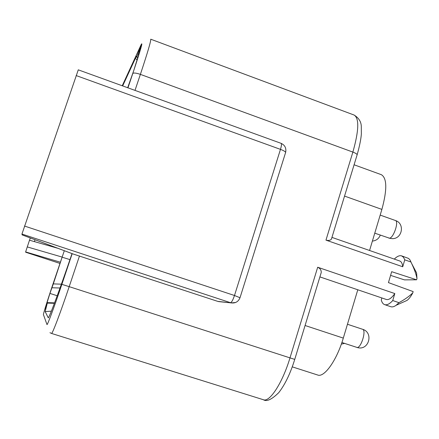 <?xml version="1.0" encoding="UTF-8"?>
<svg xmlns="http://www.w3.org/2000/svg" width="439" height="439" viewBox="0 0 439 439"><rect width="100%" height="100%" fill="white"/><g stroke="black" fill="none" stroke-linecap="round" stroke-linejoin="round"><path stroke-width="0.66" d="M127.678 87.734L133.769 70.52C138.071 56.834 140.579 48.153 141.298 44.465L136.716 57.158L137.632 57.97M137.067 59.852L135.399 58.392C136.282 56.483 136.743 55.83 136.781 56.428L136.716 57.158M135.399 58.392L122.662 85.918M64.319 250.713L53.092 283.72C47.763 299.475 43.132 314.231 43.428 314.604L46.962 324.498C47.105 326.188 54.271 306.987 61.866 284.351L72.188 253.665M62.135 257.183L53.306 283.896L61.4 284.17M57.218 295.749L49.936 293.417L53.306 283.896M49.936 293.417L44.97 309.286L47.412 302.647L54.573 302.872M54.409 303.3L47.308 303.091L47.412 302.647M47.308 303.091L45.162 311.597L48.285 317.847C49.7 316.684 60.335 288.077 72.018 253.599M390.584 275.374L404.451 279.873L416.606 279.797L391.676 271.692L388.438 282.612L413.148 291.595L412.775 292.873C410.931 296.424 409.005 298.943 406.986 300.435L404.632 301.483M357.79 289.778L343.303 338.101C336.839 360.238 324.273 377.836 317.704 375.021L292.253 366.856L317.704 375.021M354.092 164.784L381.337 174.684C387.044 178.091 387.231 189.67 381.886 209.408L369.572 250.488M331.648 238.382L331.418 239.134C330.331 240.429 328.515 240.759 325.968 240.133L402.722 266.769L404.763 259.844L403.474 257.249L401.636 255.882C399.539 255.235 397.092 256.305 394.299 259.092M320.876 273.706L321.249 272.471C321.288 270.067 320.102 268.322 317.688 267.236L394.815 293.565L392.751 300.55L398.98 302.669C404.977 299.343 409.576 296.078 412.775 292.873M240.012 297.741L234.486 295.496C232.972 299.958 231.649 302.361 230.508 302.696L21.95 234.047L22.131 234.892L72.962 253.956L217.81 301.39L231.353 302.921L235.672 302.476M219.895 301.73L217.81 301.39M416.606 279.797L416.979 278.524C416.161 274.32 414.416 269.381 411.744 263.702L410.948 262.001L404.763 259.844M416.979 278.524L416.595 272.932L415.398 270.66M392.751 300.55C389.612 303.975 386.907 305.33 384.635 304.628C383.049 304.062 381.93 302.504 381.282 299.969L381.875 297.955M410.948 262.001L410.059 260.014L408.61 258.45L401.636 255.882M394.815 293.565C391.561 298.158 388.734 300.128 386.32 299.469L319.899 276.905M402.722 266.769C402.376 263.532 401.383 261.606 399.742 260.991L331.944 237.395M398.98 302.669L396.132 305.275C394.09 306.735 392.301 307.212 390.759 306.702L384.635 304.628M60.352 262.204L25.627 251.915L25.692 252.244L59.94 263.411M25.627 251.915L29.506 240.215L57.899 248.304M25.698 252.244L59.94 263.416M29.517 240.221L30.296 237.954M21.95 234.047L78.279 69.834L281.081 143.333C281.728 143.833 281.525 145.841 280.477 149.37C283.479 150.495 285.207 151.493 285.652 152.371L285.493 152.876M51.983 287.764L60.028 288.006M138.664 54.485L137.983 53.876M34.396 241.609L35.038 239.732M127.958 87.838L132.781 73.5C140.562 50.068 143.328 40.509 141.073 44.822L122.234 85.764M343.303 338.101L305.078 325.502M381.886 209.408L344.544 196.085M374.763 233.169L389.437 238.179C393.536 238.152 399.199 221.294 395.374 220.493L380.185 215.094M356.627 347.337L356.902 347.43C360.935 348.753 366.713 330.106 362.537 329.266L347.458 324.256M357.028 155.154L357.159 154.709C356.852 153.924 355.42 153.052 352.874 152.086L325.968 240.133M317.688 267.236L289.998 357.845C282.524 382.841 269.7 402.475 263.449 399.753C266.649 401.877 271.746 399.506 278.749 392.647C285.037 384.575 290.366 373.496 294.739 359.409L69.192 286.651L79.492 255.932M135.003 90.396L140.381 74.372C147.663 52.428 151.115 40.706 150.731 39.203L354.13 115.051C359.343 118.305 358.921 130.652 352.874 152.086L140.381 74.372C136.2 72.962 133.665 72.671 132.781 73.5M294.734 359.426L321.249 272.471M49.958 332.685L51.528 333.437C52.203 334.458 60.571 312.436 69.192 286.651L61.866 284.351M22.12 234.87L73.225 254.038M62.168 257.089L27.218 246.905M76.145 75.557L280.477 149.37L234.486 295.496L24.474 226.036M51.352 311.158L45.162 311.597M69.966 259.63L62.135 257.188M372.387 241.093C376.228 240.665 378.862 238.673 380.3 235.112M388.855 238.125L392.252 238.662C402.393 238.937 405.065 223.418 395.374 220.493M362.537 329.266C373.847 332.493 368.969 350.75 357.609 347.628L341.893 342.508M341.328 344.127L344.62 343.402M354.13 115.051C358.855 117.992 361.242 121.861 361.297 126.662L361.346 134.021C360.984 139.141 359.59 146.033 357.159 154.709L331.418 239.134M416.595 272.932L411.744 263.702M406.986 300.435L396.132 305.275M218.6 301.598L231.353 302.921C235.562 303.371 238.465 301.604 240.051 297.615L285.652 152.371C286.442 148.135 284.922 145.122 281.081 143.333M51.528 333.437L263.449 399.753"/></g></svg>

